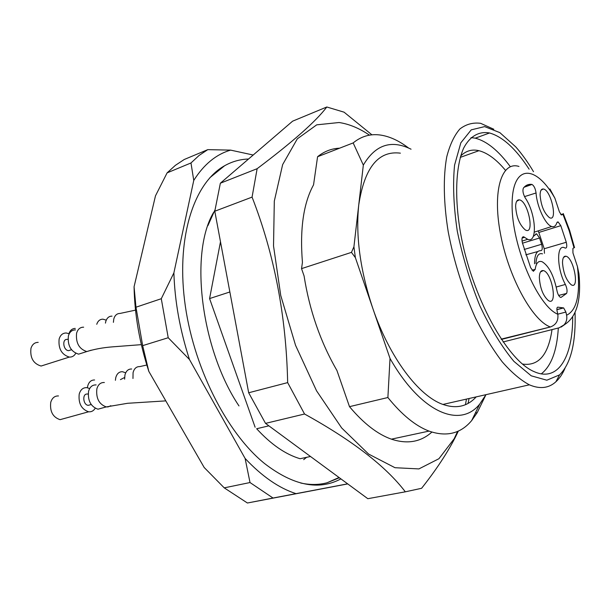 <?xml version="1.0" encoding="UTF-8"?>
<svg xmlns="http://www.w3.org/2000/svg" width="610" height="610" viewBox="0 0 610 610"><rect width="100%" height="100%" fill="white"/><g stroke="black" fill="none" stroke-linecap="round" stroke-linejoin="round"><path stroke-width="0.91" d="M310.49 456.486L300.074 458.72C285.51 454.397 271.038 444.4 256.65 428.738L268.865 425.833M255.125 427.244L209.581 298.58L220.484 241.773M214.941 209.977L207.888 225.662M552.019 329.598C548.359 354.921 538.508 366.404 522.48 364.048M460.619 156.099C465.811 150.83 471.919 149.031 478.949 150.693C487.558 152.919 496.395 159.454 505.461 170.304M339.587 148.192C331.588 148.512 324.253 151.356 317.581 156.724L353.167 142.923C361.135 136.373 370.049 133.72 379.916 134.978C389.317 136.251 398.887 140.605 408.624 148.055M353.167 142.923L363.331 165.096C375.356 144.715 391.262 139.416 411.056 149.198M486.002 394.655L479.765 404.011C460.291 428.761 420.976 413.046 390.019 358.436L387.891 397.522L349.492 406.656C363.59 423.447 377.56 434.282 391.384 439.162C407.335 444.385 420.831 442.029 431.88 432.078M485.606 395.402L477.218 412.634L471.652 420.603C460.702 433.641 446.489 437.141 429.028 431.095C415.555 425.978 401.845 414.792 387.891 397.522M353.922 246.775L351.459 252.372L355.371 257.641L353.922 246.775L358.741 204.96C364.46 167.628 378.337 150.365 400.389 153.163M355.371 257.641L372.748 308.202C360.205 270.337 355.538 235.917 358.741 204.96L363.331 165.096M476.204 396.881C467.451 406.519 456.356 409.036 442.936 404.438C418.734 396.119 389.485 357.559 372.748 308.202L390.019 358.436M477.218 412.634L475.35 413.039M558.318 328.012C556.976 350.659 551.31 365.947 541.306 373.854M471.019 137.593L475.281 138.18C486.795 141.154 498.484 150.662 510.334 166.705M572.698 316.994C572.828 357.041 558.089 382.371 534.36 371.726C507.001 360.701 471.56 296.14 460.397 232.204C454.381 196.595 455.83 165.958 463.592 148.222C469.936 136.114 478.995 131.081 489.548 132.972C502.655 136.693 515.846 148.756 529.122 169.176M564.906 256.253L564.997 256.642M575.047 312.61L575.154 317.398C575.398 345.146 570.205 364.3 559.583 374.868L546.842 380.205L531.234 375.813L513.872 361.341C501.832 346.815 490.486 328.287 479.826 305.74C470.081 281.614 462.563 256.757 457.279 231.144C453.596 206.264 452.696 184.258 454.572 165.119L460.84 142.809L471.233 129.854L484.637 126.613L499.857 132.629L515.725 146.857C521.863 153.827 527.787 162.1 533.498 171.677M564.959 368.379C562.504 374.037 559.477 378.505 555.878 381.791C548.726 388.28 539.888 389.287 529.35 384.818C520.627 380.144 511.592 372.496 502.251 361.86C492.926 349.606 484.02 335.027 475.533 318.13C463.15 290.863 454.053 262.132 448.243 231.952C443.523 202.848 443.104 176.748 446.756 156.8C449.89 144.715 454.259 135.443 459.879 128.984C466.07 124.219 472.986 122.328 480.634 123.319L493.818 129.251M229.856 291.976L209.581 298.58M351.459 252.372L301.538 268.629L302.438 262.384C299.746 229.131 303.444 203.282 313.548 184.845L317.581 156.724M349.492 406.656L336.926 370.483C320.463 341.951 309.514 310.437 304.077 275.933L301.538 268.629M457.614 431.392L454.145 438.788L438.925 458.72L418.91 468.915L394.99 467.71L368.6 454.061L341.684 427.968L316.537 390.789L295.537 345.298L280.745 295.476L273.524 245.929L274.309 201.094L282.643 164.608L297.322 138.836L316.72 124.836L339.076 122.519C349.126 124.013 359.267 128.23 369.492 135.161M466.444 399.1L465.461 404.682M304.55 414.015L287.661 382.607C286.227 316.178 274.363 254.347 252.067 197.114L257.138 168.696C292.853 141.817 316.079 121.245 326.808 106.994L292.632 121.161L220.355 183.213L214.789 211.228L248.674 392.771L265.525 423.378L367.822 498.698L405.322 491.82C385.894 466.322 352.305 440.389 304.55 414.015L265.525 423.378M287.661 382.607L248.674 392.771M252.067 197.114L214.789 211.228M458.324 431.072C450.363 448.289 438.125 467.367 421.609 488.29L405.322 491.82M469.09 398.498L468.03 403.446M326.808 106.994L344.063 112.171L371.94 134.84M257.138 168.696L220.355 183.213M339.366 477.744L327.09 482.762C318.87 484.95 310.071 485.034 300.707 483.029M209.87 177.693L224.61 165.745C232.143 161.52 240.119 159.279 248.537 159.012M68.953 333.639C70.135 330.223 72.247 328.485 75.282 328.439M45.681 364.582L41.091 366.038C33.314 363.705 29.936 357.803 30.965 348.333C32.254 344.383 34.663 342.393 38.194 342.37M64.82 418.353L60.07 419.672C52.834 417.225 49.73 411.437 50.752 402.31C52.117 397.933 54.694 395.814 58.476 395.943M87.413 387.739L87.718 385.985C88.9 381.921 91.187 379.923 94.596 379.984M96.746 324.291C97.905 320.89 99.971 319.19 102.945 319.175L106.254 320.151M75.739 353.342C74.237 355.965 72.102 357.216 69.326 357.086C61.587 354.646 58.194 348.615 59.139 338.992C60.382 334.981 62.761 332.984 66.269 332.991L69.22 333.762M95.206 408.281C93.589 410.881 91.386 412.055 88.595 411.788C81.397 409.249 78.271 403.34 79.216 394.06C80.535 389.622 83.074 387.48 86.826 387.647L89.662 388.539M115.404 380.297L115.74 377.75C116.876 373.633 119.133 371.62 122.511 371.719L125.698 372.824M67.962 339.16L67.207 339.404C61.778 338.809 63.257 350.559 68.633 350.651L70.737 349.98M88.183 393.854L87.421 394.075C82.068 393.206 82.914 404.979 88.244 405.345L90.425 404.727M124.615 377.476L120.445 379.626M105.454 323.125L105.698 321.798C106.765 318.046 108.87 316.155 112.019 316.132M83.135 352.717L78.598 354.151C70.874 351.673 67.474 345.595 68.389 335.927C69.624 331.901 71.988 329.896 75.487 329.911M102.655 407.907L97.966 409.203C90.776 406.634 87.642 400.686 88.557 391.353C89.861 386.892 92.384 384.75 96.136 384.925M124.631 379.184L124.936 375.051C126.056 370.918 128.298 368.897 131.668 369.004M306.594 457.317L303.688 459.666M224.228 487.855L247.416 503.006L273.028 498.034L250.016 482.541L224.228 487.855L204.19 467.504L148.825 371.383L142.664 345.641L135.969 307.211L161.284 298.717L168.215 337.734L142.664 345.641M347.731 483.905L247.416 503.006M135.969 307.211L134.07 286.784C134.604 314.63 139.522 342.828 148.825 371.383M184.228 159.5L175.367 165.356L167.102 172.874L190.976 162.969L199.081 155.458L207.781 149.641L184.228 159.5M134.07 286.784L155.481 195.84L167.102 172.874M273.028 498.034L347.639 483.837M168.215 337.734L189.481 359.534L245.106 458.438C262.025 476.418 278.983 488.153 295.987 493.642M245.106 458.438L250.016 482.541M190.976 162.969L193.759 180.415L173.888 272.868C174.773 301.325 179.965 330.216 189.481 359.534M173.888 272.868L161.284 298.717M253.18 155.024L230.633 150.121C216.184 154.307 203.892 164.41 193.759 180.415M230.633 150.121L207.781 149.641M340.921 478.888C318.771 490.753 293.326 485.644 264.587 463.562C226.226 432.604 192.417 365.276 184.548 300.227C176.595 235.102 194.697 182.268 224.61 165.745M534.558 263.787C534.596 254.789 536.716 250.413 540.902 250.672C542.389 250.39 542.633 248.255 541.627 244.267L539.545 237.999L522.465 243.199M533.216 236.497L536.587 233.782L539.545 237.999M542.496 253.844C538.592 252.746 536.419 255.933 535.976 263.406M544.471 253.302L544.227 248.743L566.286 242.262L560.811 225.662L558.081 221.895L556.831 222.81C555.824 225.997 554.109 227.225 551.692 226.493C545.523 224.93 536.853 206.477 536.06 192.981C535.42 188.612 534.063 185.768 531.996 184.456L531.821 184.418C528.527 183.961 525.728 185.165 523.418 188.032C522.419 190.533 523.022 193.82 525.225 197.884C535.87 213.065 537.898 243.756 527.673 239.311L523.723 236.802C522 236.657 521.55 238.67 522.381 242.833L530.654 267.698L533.369 271.305L535.183 269.376C536.083 263.002 538.401 260.455 542.137 261.743C548.847 265.891 553.766 275.423 556.884 290.329C557.647 293.989 558.829 296.323 560.43 297.344L561.025 297.428L566.598 293.433C567.475 291.229 567.064 288.24 565.363 284.443C556.709 268.713 556.373 243.642 564.601 247.79L565.302 248.095C566.835 248.201 567.163 246.257 566.286 242.262M560.811 225.662L538.828 232.456L544.227 248.743M538.828 232.456L538.081 230.908M515.618 206.21C515.816 201.78 517.044 199.661 519.308 199.859C528.077 200.682 535.153 235.59 525.355 229.955C519.621 225.098 516.373 217.175 515.618 206.21M562.504 262.735C563.365 273.059 566.286 280.417 571.273 284.809C579.935 290.07 573.652 257.245 565.859 256.223C563.701 255.979 562.588 258.152 562.504 262.735M540.086 194.925C540.963 205.532 544.074 213.103 549.419 217.633C558.226 222.543 551.097 189.58 543.266 188.993C541.261 188.848 540.208 190.831 540.086 194.925M539.339 277.565C539.499 272.594 540.803 270.26 543.251 270.581C551.958 271.915 558.043 306.655 548.436 300.608C543.113 295.911 540.079 288.225 539.339 277.565M503.082 341.966L559.225 327.784L564.014 324.901C566.431 322.118 567.292 318.893 566.598 315.225L565.905 312.061L563.655 307.928L557.837 307.165C556.907 307.287 556.663 308.568 557.098 311.024L557.799 314.234C558.577 320.608 556.091 324.863 550.334 326.998L501.367 339.442M549.93 188.94L554.902 198.212L559.416 211.891L561.436 215.002L563.426 213.958L560.75 214.476M574.46 247.294L572.904 248.491L572.95 252.952L577.434 266.532L578.92 273.654M113.407 322.347L113.765 319.114C114.81 315.347 116.906 313.464 120.048 313.441L135.519 310.132M91.241 350.186L86.811 351.551C79.102 349.042 75.693 342.927 76.585 333.205C77.798 329.164 80.154 327.158 83.646 327.189M110.822 405.711L108.107 406.893L106.254 406.916C99.079 404.316 95.938 398.33 96.837 388.951C98.126 384.475 100.635 382.325 104.371 382.516M132.972 378.49L133.071 372.664C134.177 368.516 136.411 366.496 139.766 366.602L146.804 365.016M537.807 251.526L525.828 254.827M524.173 249.475L541.627 244.267M557.837 307.165L557.41 307.28M556.892 309.583L563.449 307.867M566.598 293.433L558.661 295.423M556.228 287.035L565.363 284.443M536.06 192.981L524.501 196.618M524.264 187.064L531.821 184.418M517.532 200.286L519.011 199.828M524.524 237.305L522.107 238.083M532.088 270.215L535.183 269.376M565.905 312.061L557.784 314.173M566.598 315.225C576.953 310.238 580.56 294.012 577.434 266.532M574.002 247.805L569.183 230.725L562.984 214.392M554.902 198.212C535.534 163.8 511.981 164.021 512.095 204.823C511.714 245.311 537.54 306.106 557.799 314.234M561.101 327.09L564.593 324.642M518.965 166.454C501.816 160.865 492.293 190.16 500.353 233.195C508.206 276.162 531.745 319.648 549.793 326.769L550.334 326.998M478.949 150.693L460.237 157.388M479.765 404.011L471.652 420.603M429.028 431.095L391.384 439.162M489.548 132.972L475.281 138.18M559.583 374.868L555.878 381.791M529.35 384.818L442.936 404.438M213.645 212.333C189.054 253.371 201.369 350.018 238.983 405.924M327.09 482.762L339.046 477.516M41.091 366.038L69.326 357.086M60.07 419.672L88.595 411.788M71.484 349.736L68.633 350.651M91.18 404.521L88.244 405.345M78.598 354.151L86.811 351.551C94.39 349.187 102.876 347.624 112.278 346.869L141.345 344.65M97.966 409.203L106.254 406.916L127.604 403.286L165.813 400.877M535.58 234.11L536.587 233.782M516.7 201.247L519.308 199.859M563.571 257.344L565.859 256.223M541.078 190.16L543.266 188.993M540.521 271.908L543.251 270.581M557.113 222.215L558.081 221.895M551.692 226.493L534.337 232.128M524.127 187.209L531.996 184.456M527.673 239.311L522.046 241.118M522.48 237.206L523.723 236.802M556.899 309.697L563.655 307.928M578.905 273.493C581.543 300.189 576.61 317.322 564.12 324.886M563.259 213.569L569.603 230.275L574.544 247.66M501.168 339.145L550.632 326.907"/></g></svg>
